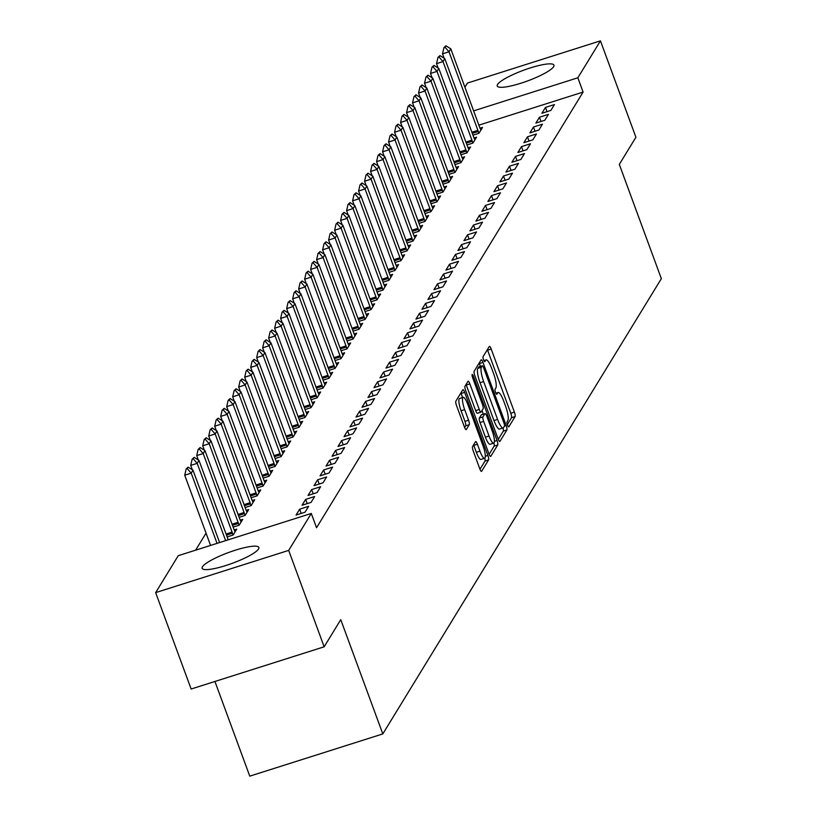 <?xml version="1.0" encoding="UTF-8"?>
<svg xmlns="http://www.w3.org/2000/svg" width="817" height="817" viewBox="0 0 817 817"><rect width="100%" height="100%" fill="white"/><g stroke="black" fill="none" stroke-linecap="round" stroke-linejoin="round"><path stroke-width="1.23" d="M507.531 425.014A2.665 0.613 72.4 0 0 508.746 426.882A2.665 0.613 72.4 0 0 508.848 426.801L515.098 416.578A3.799 0.868 72.4 0 0 514.393 412.105L491.191 349.022A3.799 0.868 72.4 0 0 489.444 346.357A3.799 0.868 72.4 0 0 489.312 346.479L483.051 356.702A2.665 0.613 72.4 0 0 483.541 359.827A2.665 0.613 72.4 0 0 484.767 361.686A2.665 0.613 72.4 0 0 484.859 361.604L485.666 360.287A12.173 2.778 72.4 0 1 486.115 359.899A12.173 2.778 72.4 0 1 491.681 368.426L493.611 373.675A12.173 2.778 72.4 0 1 495.858 387.973L495.051 389.29A2.665 0.613 72.4 0 0 495.541 392.426A2.665 0.613 72.4 0 0 496.756 394.284A2.665 0.613 72.4 0 0 496.848 394.202L497.665 392.875A12.173 2.778 72.4 0 1 498.104 392.497A12.173 2.778 72.4 0 1 503.67 401.014L505.611 406.274A12.173 2.778 72.4 0 1 507.847 420.571L507.04 421.889A2.665 0.613 72.4 0 0 507.531 425.014M202.453 566.794A30.219 5.719 159.8 0 1 231.865 551.342A30.219 5.719 159.8 0 1 258.866 547.451A30.219 5.719 159.8 0 1 258.55 548.983A30.219 5.719 159.8 0 1 229.138 564.435A30.219 5.719 159.8 0 1 202.136 568.326A30.219 5.719 159.8 0 1 202.453 566.794M497.553 84.488A30.219 5.719 159.8 0 1 526.955 69.036A30.219 5.719 159.8 0 1 553.957 65.146A30.219 5.719 159.8 0 1 553.64 66.677A30.219 5.719 159.8 0 1 524.238 82.129A30.219 5.719 159.8 0 1 497.236 86.02A30.219 5.719 159.8 0 1 497.553 84.488M472.553 446.552A3.799 0.868 72.4 0 0 473.257 451.015L479.763 468.713A3.799 0.868 72.4 0 0 481.509 471.378A3.799 0.868 72.4 0 0 481.642 471.256L488.586 459.91A3.799 0.868 72.4 0 0 487.882 455.437L464.679 392.354A3.799 0.868 72.4 0 0 462.933 389.689A3.799 0.868 72.4 0 0 462.8 389.811L455.855 401.157A3.799 0.868 72.4 0 0 456.55 405.63L464.424 427.005A3.799 0.868 72.4 0 0 466.16 429.671A3.799 0.868 72.4 0 0 466.293 429.548L469.264 424.697A3.799 0.868 72.4 0 0 468.57 420.224L464.669 409.623A10.172 2.318 72.4 0 1 463.168 397.358A10.172 2.318 72.4 0 1 467.814 404.476L483.092 446.011A10.172 2.318 72.4 0 1 484.604 458.276A10.172 2.318 72.4 0 1 479.947 451.158L477.404 444.234A3.799 0.868 72.4 0 0 475.668 441.568A3.799 0.868 72.4 0 0 475.525 441.691L472.553 446.552M311.287 513.454L288.687 550.392L155.649 592.621L178.259 555.683L311.287 513.454L316.536 527.741L583.093 92.076L577.844 77.789L473.625 110.877M464.904 87.184L467.416 83.079L600.444 40.85L635.912 137.256L619.306 164.401L661.351 278.658L382.805 733.921L340.76 619.664L324.155 646.809L288.687 550.392M600.444 40.85L577.844 77.789M498.064 438.8A3.799 0.868 72.4 0 0 499.81 441.466A3.799 0.868 72.4 0 0 499.943 441.343L506.887 429.997A3.799 0.868 72.4 0 0 506.193 425.524L482.98 362.442A3.799 0.868 72.4 0 0 481.233 359.776A3.799 0.868 72.4 0 0 481.101 359.899L474.156 371.245A3.799 0.868 72.4 0 0 474.851 375.718L498.064 438.8M497.737 444.948L490.792 456.305A3.799 0.868 72.4 0 1 490.66 456.417A3.799 0.868 72.4 0 1 488.913 453.762L465.7 390.669A3.799 0.868 72.4 0 1 465.006 386.206L467.978 381.345A3.799 0.868 72.4 0 1 468.11 381.222A3.799 0.868 72.4 0 1 469.857 383.888L479.262 409.47A3.799 0.868 72.4 0 0 481.009 412.136A3.799 0.868 72.4 0 0 481.142 412.013L483.113 408.796A3.799 0.868 72.4 0 0 482.418 404.333L472.614 377.689A2.665 0.613 72.4 0 1 472.226 374.482A2.665 0.613 72.4 0 1 473.441 376.341L497.032 440.486A3.799 0.868 72.4 0 1 497.737 444.948L494.142 446.092L489.128 454.293M214.932 681.47L249.767 776.15L382.805 733.921M302.586 516.211L293.599 519.071M230.68 539.046L228.209 539.751M314.637 496.522L305.65 499.371L302.045 505.253L311.042 502.404L314.637 496.522M233.141 527.128L239.126 525.229L242.731 519.346L240.198 520.153M326.626 476.924L317.639 479.773L314.045 485.655L323.032 482.806L326.626 476.924M245.131 507.531L251.125 505.631L254.72 499.749L252.198 500.555M338.616 457.326L329.629 460.175L326.034 466.058L335.021 463.208L338.616 457.326M257.12 487.933L263.115 486.033L266.71 480.151L264.187 480.958M350.605 437.728L341.618 440.577L338.024 446.46L347.011 443.611L350.605 437.728M269.12 468.335L275.104 466.436L278.699 460.553L276.177 461.36M362.595 418.13L353.608 420.98L350.013 426.862L359 424.013L362.595 418.13M281.109 448.737L287.094 446.838L290.689 440.955L288.166 441.762M374.584 398.533L365.597 401.382L362.002 407.264L370.989 404.415L374.584 398.533M293.099 429.139L299.083 427.24L302.678 421.358L300.156 422.164M386.584 378.935L377.587 381.784L373.992 387.667L382.979 384.817L386.584 378.935M305.088 409.542L311.073 407.642L314.668 401.76L312.145 402.556M398.573 359.337L389.586 362.186L385.981 368.069L394.979 365.219L398.573 359.337M317.078 389.944L323.062 388.044L326.667 382.162L324.135 382.959M410.563 339.739L401.576 342.589L397.971 348.471L406.968 345.622L410.563 339.739M329.067 370.346L335.052 368.447L338.657 362.564L336.124 363.361M422.552 320.141L413.565 322.991L409.971 328.873L418.958 326.024L422.552 320.141M341.057 350.748L347.051 348.849L350.646 342.966L348.124 343.763M434.542 300.544L425.555 303.393L421.96 309.275L430.947 306.426L434.542 300.544M353.046 331.151L359.041 329.251L362.636 323.369L360.113 324.165M446.531 280.946L437.544 283.795L433.95 289.678L442.937 286.828L446.531 280.946M365.046 311.553L371.03 309.653L374.625 303.771L372.103 304.567M458.521 261.348L449.534 264.197L445.939 270.08L454.926 267.23L458.521 261.348M377.035 291.955L383.02 290.055L386.615 284.173L384.092 284.97M470.521 241.75L461.523 244.6L457.928 250.482L466.916 247.633L470.521 241.75M389.025 272.357L395.009 270.458L398.604 264.575L396.082 265.372M482.51 222.153L473.513 225.002L469.918 230.884L478.905 228.025L482.51 222.153M401.014 252.759L406.999 250.86L410.594 244.977L408.071 245.774M494.499 202.555L485.512 205.404L481.907 211.286L490.905 208.427L494.499 202.555M413.004 233.162L418.988 231.262L422.593 225.38L420.061 226.176M506.489 182.957L497.502 185.806L493.907 191.689L502.894 188.829L506.489 182.957M424.993 213.564L430.978 211.664L434.583 205.782L432.05 206.578M518.478 163.359L509.491 166.208L505.897 172.091L514.884 169.231L518.478 163.359M436.983 193.966L442.977 192.066L446.572 186.184L444.05 186.981M530.468 143.761L521.481 146.611L517.886 152.493L526.873 149.634L530.468 143.761M448.982 174.368L454.967 172.469L458.562 166.586L456.039 167.383M542.457 124.164L533.47 127.013L529.876 132.895L538.863 130.036L542.457 124.164M460.972 154.77L466.956 152.871L470.551 146.989L468.029 147.785M554.447 104.566L545.46 107.415L541.865 113.297L550.852 110.438L554.447 104.566M472.961 135.173L478.946 133.273L482.541 127.391L480.018 128.187M583.093 92.076L478.874 125.154M206.047 533.133L195.62 550.168M466.967 144.966L472.951 143.067L476.546 137.185L474.023 137.991M548.452 114.36L539.465 117.219L535.87 123.091L544.857 120.242L548.452 114.36M454.977 164.564L460.962 162.665L464.556 156.782L462.034 157.589M536.463 133.957L527.476 136.817L523.881 142.689L532.868 139.84L536.463 133.957M442.977 184.162L448.972 182.262L452.567 176.38L450.044 177.187M524.473 153.555L515.486 156.415L511.891 162.287L520.878 159.438L524.473 153.555M430.988 203.76L436.983 201.86L440.577 195.978L438.055 196.785M512.484 173.153L503.497 176.012L499.902 181.885L508.889 179.035L512.484 173.153M418.998 223.358L424.983 221.458L428.588 215.576L426.055 216.382M500.494 192.751L491.507 195.61L487.902 201.482L496.899 198.633L500.494 192.751M407.009 242.955L412.993 241.056L416.599 235.173L414.066 235.98M488.505 212.349L479.518 215.208L475.913 221.08L484.9 218.231L488.505 212.349M395.019 262.553L401.004 260.654L404.599 254.771L402.076 255.578M476.515 231.946L467.518 234.806L463.923 240.678L472.91 237.829L476.515 231.946M383.03 282.151L389.015 280.251L392.609 274.369L390.087 275.176M464.516 251.544L455.529 254.404L451.934 260.276L460.921 257.426L464.516 251.544M371.041 301.749L377.025 299.849L380.62 293.967L378.097 294.774M452.526 271.142L443.539 274.001L439.944 279.874L448.931 277.024L452.526 271.142M359.051 321.347L365.036 319.447L368.63 313.565L366.108 314.371M440.537 290.74L431.55 293.599L427.955 299.471L436.942 296.622L440.537 290.74M347.051 340.944L353.046 339.045L356.641 333.162L354.118 333.969M428.547 310.337L419.56 313.197L415.965 319.069L424.952 316.22L428.547 310.337M335.062 360.542L341.046 358.643L344.651 352.76L342.119 353.567M416.558 329.935L407.571 332.795L403.976 338.667L412.963 335.818L416.558 329.935M323.072 380.14L329.057 378.24L332.662 372.358L330.129 373.165M404.568 349.533L395.581 352.393L391.976 358.265L400.973 355.415L404.568 349.533M311.083 399.738L317.067 397.838L320.662 391.956L318.14 392.763M392.579 369.131L383.592 371.99L379.987 377.863L388.974 375.013L392.579 369.131M299.093 419.335L305.078 417.436L308.673 411.564L306.15 412.36M380.589 388.729L371.592 391.588L367.997 397.46L376.984 394.611L380.589 388.729M287.104 438.933L293.089 437.034L296.683 431.162L294.161 431.958M368.59 408.326L359.603 411.186L356.008 417.068L364.995 414.209L368.59 408.326M275.115 458.531L281.099 456.632L284.694 450.759L282.171 451.556M356.6 427.924L347.613 430.784L344.018 436.666L353.005 433.807L356.6 427.924M263.125 478.129L269.11 476.229L272.704 470.357L270.182 471.154M344.611 447.522L335.624 450.381L332.029 456.264L341.016 453.404L344.611 447.522M251.125 497.727L257.12 495.827L260.715 489.955L258.192 490.751M332.621 467.12L323.634 469.979L320.039 475.862L329.026 473.002L332.621 467.12M239.136 517.324L245.12 515.425L248.725 509.553L246.193 510.349M320.632 486.718L311.645 489.577L308.05 495.459L317.037 492.6L320.632 486.718M227.146 536.922L233.131 535.023L236.736 529.15L234.203 529.947M308.642 506.315L299.655 509.175L296.05 515.057L305.047 512.198L308.642 506.315M324.155 646.809L191.127 689.027L155.649 592.621M545.46 107.415L547.022 111.653M539.465 117.219L541.028 121.457M533.47 127.013L535.033 131.251M527.476 136.817L529.038 141.055M521.481 146.611L523.043 150.849M515.486 156.415L517.049 160.653M509.491 166.208L511.054 170.457M503.497 176.012L505.059 180.251M497.502 185.806L499.064 190.055M491.507 195.61L493.07 199.848M485.512 205.404L487.065 209.652M479.518 215.208L481.07 219.446M473.513 225.002L475.075 229.25M467.518 234.806L469.081 239.044M461.523 244.6L463.086 248.848M455.529 254.404L457.091 258.642M449.534 264.197L451.096 268.446M443.539 274.001L445.102 278.24M437.544 283.795L439.107 288.044M431.55 293.599L433.112 297.837M425.555 303.393L427.117 307.641M419.56 313.197L421.123 317.435M413.565 322.991L415.128 327.239M407.571 332.795L409.133 337.033M401.576 342.589L403.138 346.837M395.581 352.393L397.133 356.631M389.586 362.186L391.139 366.435M383.592 371.99L385.144 376.228M377.587 381.784L379.149 386.032M371.592 391.588L373.155 395.826M365.597 401.382L367.16 405.63M359.603 411.186L361.165 415.424M353.608 420.98L355.17 425.228M347.613 430.784L349.176 435.022M341.618 440.577L343.181 444.826M335.624 450.381L337.186 454.62M329.629 460.175L331.191 464.424M323.634 469.979L325.197 474.217M317.639 479.773L319.202 484.021M311.645 489.577L313.207 493.815M305.65 499.371L307.212 503.619M299.655 509.175L301.207 513.413M507.357 424.503L511.503 417.722A3.799 0.868 72.4 0 0 510.799 413.249L487.586 350.166A3.799 0.868 72.4 0 0 487.381 349.625M480.416 366.394L479.385 363.585A3.799 0.868 72.4 0 0 479.171 363.044M498.278 439.342L503.292 431.131A3.799 0.868 72.4 0 0 503.006 427.965M504.436 426.147A2.665 0.613 72.4 0 0 503.946 423.022L483.572 367.64A2.665 0.613 72.4 0 0 482.357 365.781A2.665 0.613 72.4 0 0 482.255 365.863L481.407 367.252A12.173 2.778 72.4 0 0 483.644 381.549L497.573 419.407A12.173 2.778 72.4 0 0 503.139 427.924A12.173 2.778 72.4 0 0 503.578 427.536L504.436 426.147M478.885 366.935A2.665 0.613 72.4 0 0 478.762 366.915A2.665 0.613 72.4 0 0 478.66 367.007L482.255 365.863M503.139 427.924L499.544 429.068A12.173 2.778 72.4 0 1 493.979 420.541L480.049 382.693A12.173 2.778 72.4 0 1 477.812 368.396L478.66 367.007M480.825 412.115L477.547 413.157A3.799 0.868 72.4 0 1 477.414 413.279A3.799 0.868 72.4 0 1 475.668 410.614L466.262 385.032A3.799 0.868 72.4 0 0 466.047 384.49M482.02 410.583L483.327 414.137M489.036 436.023A10.172 2.318 72.4 0 0 493.682 443.151A10.172 2.318 72.4 0 0 492.181 430.876L486.799 416.241A3.799 0.868 72.4 0 0 485.063 413.586A3.799 0.868 72.4 0 0 484.92 413.698L482.949 416.925A3.799 0.868 72.4 0 0 483.654 421.388L489.036 436.023L485.441 437.166A10.172 2.318 72.4 0 0 490.088 444.285L493.682 443.151M481.652 414.74A3.799 0.868 72.4 0 0 481.468 414.719A3.799 0.868 72.4 0 0 481.325 414.842L484.92 413.698M485.441 437.166L480.059 422.532A3.799 0.868 72.4 0 1 479.354 418.069L481.325 414.842M494.142 446.092A3.799 0.868 72.4 0 0 493.887 443.028M484.604 458.276L481.009 459.42A10.172 2.318 72.4 0 1 476.352 452.301L473.809 445.377A3.799 0.868 72.4 0 0 473.594 444.836M463.168 397.358L459.573 398.492A10.172 2.318 72.4 0 0 461.074 410.767L464.669 409.623M464.628 427.546L465.67 425.831A3.799 0.868 72.4 0 0 464.975 421.368L461.074 410.767M462.565 397.542L461.084 393.498A3.799 0.868 72.4 0 0 460.87 392.957M479.977 469.254L484.992 461.054A3.799 0.868 72.4 0 0 484.787 458.174M480.886 130.087L480.13 128.432A3.871 0.888 -107.6 0 1 479.702 127.401L450.8 48.846L449.003 51.788L477.904 130.342A3.871 0.888 -107.6 0 1 478.272 131.466L478.803 133.314M445.051 47.263L445.949 45.793L443.968 47.611L445.051 47.263L449.003 51.788L442.528 53.84L444.142 58.232M450.8 48.846L445.949 45.793M443.968 47.611L442.528 53.84M474.891 139.891L474.136 138.236A3.871 0.888 -107.6 0 1 473.707 137.205L444.805 58.65L443.008 61.581L471.909 140.136A3.871 0.888 -107.6 0 1 472.277 141.27L472.808 143.108M439.056 57.067L439.954 55.597L437.973 57.404L439.056 57.067L443.008 61.581L436.533 63.644L438.147 68.025M444.805 58.65L439.954 55.597M437.973 57.404L436.533 63.644M468.897 149.685L468.141 148.03A3.871 0.888 -107.6 0 1 467.712 146.999L438.811 68.444L437.013 71.385L465.915 149.94A3.871 0.888 -107.6 0 1 466.282 151.063L466.813 152.912M433.051 66.861L433.96 65.391L431.979 67.208L433.051 66.861L437.013 71.385L430.539 73.438L432.152 77.829M438.811 68.444L433.96 65.391M431.979 67.208L430.539 73.438M462.902 159.489L462.146 157.834A3.871 0.888 -107.6 0 1 461.717 156.803L432.816 78.248L431.019 81.179L459.92 159.734A3.871 0.888 -107.6 0 1 460.288 160.867L460.819 162.706M427.056 76.665L427.955 75.195L425.984 77.002L427.056 76.665L431.019 81.179L424.544 83.242L426.157 87.623M432.816 78.248L427.955 75.195M425.984 77.002L424.544 83.242M456.907 169.282L456.152 167.638A3.871 0.888 -107.6 0 1 455.723 166.597L426.821 88.042L425.024 90.983L453.925 169.538A3.871 0.888 -107.6 0 1 454.293 170.661L454.824 172.51M421.061 86.459L421.96 84.988L419.989 86.806L421.061 86.459L425.024 90.983L418.549 93.036L420.163 97.427M426.821 88.042L421.96 84.988M419.989 86.806L418.549 93.036M450.913 179.086L450.147 177.432A3.871 0.888 -107.6 0 1 449.728 176.401L420.826 97.846L419.029 100.777L447.93 179.332A3.871 0.888 -107.6 0 1 448.298 180.465L448.829 182.303M415.067 96.263L415.965 94.792L413.994 96.6L415.067 96.263L419.029 100.777L412.554 102.84L414.168 107.221M420.826 97.846L415.965 94.792M413.994 96.6L412.554 102.84M444.918 188.88L444.152 187.236A3.871 0.888 -107.6 0 1 443.733 186.194L414.832 107.64L413.024 110.581L441.936 189.135A3.871 0.888 -107.6 0 1 442.303 190.259L442.834 192.107M409.072 106.057L409.971 104.586L408 106.404L409.072 106.057L413.024 110.581L406.56 112.634L408.173 117.025M414.832 107.64L409.971 104.586M408 106.404L406.56 112.634M438.923 198.684L438.157 197.03A3.871 0.888 -107.6 0 1 437.738 195.998L408.827 117.444L407.029 120.375L435.931 198.929A3.871 0.888 -107.6 0 1 436.309 200.063L436.84 201.901M403.077 115.861L403.976 114.39L402.005 116.198L403.077 115.861L407.029 120.375L400.565 122.438L402.178 126.829M408.827 117.444L403.976 114.39M402.005 116.198L400.565 122.438M432.928 208.478L432.162 206.834A3.871 0.888 -107.6 0 1 431.744 205.792L402.832 127.238L401.035 130.179L429.936 208.733A3.871 0.888 -107.6 0 1 430.314 209.857L430.845 211.705M397.082 125.655L397.981 124.184L396 126.002L397.082 125.655L401.035 130.179L394.57 132.231L396.184 136.623M402.832 127.238L397.981 124.184M396 126.002L394.57 132.231M426.934 218.282L426.168 216.628A3.871 0.888 -107.6 0 1 425.739 215.596L396.837 137.042L395.04 139.973L423.941 218.527A3.871 0.888 -107.6 0 1 424.319 219.661L424.85 221.499M391.088 135.459L391.986 133.988L390.005 135.796L391.088 135.459L395.04 139.973L388.575 142.035L390.189 146.427M396.837 137.042L391.986 133.988M390.005 135.796L388.575 142.035M420.939 228.076L420.173 226.432A3.871 0.888 -107.6 0 1 419.744 225.39L390.843 146.835L389.045 149.777L417.947 228.331A3.871 0.888 -107.6 0 1 418.324 229.454L418.855 231.303M385.093 145.252L385.992 143.782L384.01 145.6L385.093 145.252L389.045 149.777L382.57 151.829L384.194 156.221M390.843 146.835L385.992 143.782M384.01 145.6L382.57 151.829M414.944 237.88L414.178 236.225A3.871 0.888 -107.6 0 1 413.749 235.194L384.848 156.639L383.05 159.57L411.952 238.125A3.871 0.888 -107.6 0 1 412.319 239.258L412.861 241.097M379.098 155.056L379.997 153.586L378.016 155.393L379.098 155.056L383.05 159.57L376.576 161.633L378.2 166.025M384.848 156.639L379.997 153.586M378.016 155.393L376.576 161.633M408.949 247.674L408.183 246.029A3.871 0.888 -107.6 0 1 407.754 244.988L378.853 166.433L377.056 169.374L405.957 247.929A3.871 0.888 -107.6 0 1 406.325 249.052L406.866 250.901M373.103 164.85L374.002 163.38L372.021 165.197L373.103 164.85L377.056 169.374L370.581 171.427L372.205 175.818M378.853 166.433L374.002 163.38M372.021 165.197L370.581 171.427M402.955 257.478L402.189 255.823A3.871 0.888 -107.6 0 1 401.76 254.792L372.858 176.237L371.061 179.168L399.962 257.723A3.871 0.888 -107.6 0 1 400.33 258.856L400.871 260.694M367.109 174.654L368.007 173.184L366.026 174.991L367.109 174.654L371.061 179.168L364.586 181.231L366.2 185.622M372.858 176.237L368.007 173.184M366.026 174.991L364.586 181.231M396.96 267.271L396.194 265.627A3.871 0.888 -107.6 0 1 395.765 264.585L366.864 186.031L365.066 188.972L393.968 267.527A3.871 0.888 -107.6 0 1 394.335 268.65L394.866 270.498M361.114 184.448L362.013 182.977L360.031 184.795L361.114 184.448L365.066 188.972L358.592 191.025L360.205 195.416M366.864 186.031L362.013 182.977M360.031 184.795L358.592 191.025M390.955 277.075L390.199 275.421A3.871 0.888 -107.6 0 1 389.77 274.389L360.869 195.835L359.072 198.776L387.973 277.32A3.871 0.888 -107.6 0 1 388.341 278.454L388.872 280.292M355.119 194.252L356.018 192.781L354.037 194.589L355.119 194.252L359.072 198.776L352.597 200.829L354.21 205.22M360.869 195.835L356.018 192.781M354.037 194.589L352.597 200.829M384.96 286.869L384.204 285.225A3.871 0.888 -107.6 0 1 383.776 284.183L354.874 205.629L353.077 208.57L381.978 287.124A3.871 0.888 -107.6 0 1 382.346 288.248L382.877 290.096M349.125 204.046L350.023 202.575L348.042 204.393L349.125 204.046L353.077 208.57L346.602 210.623L348.216 215.014M354.874 205.629L350.023 202.575M348.042 204.393L346.602 210.623M378.965 296.673L378.21 295.019A3.871 0.888 -107.6 0 1 377.781 293.987L348.879 215.433L347.082 218.374L375.983 296.928A3.871 0.888 -107.6 0 1 376.351 298.052L376.882 299.89M343.12 213.85L344.028 212.379L342.047 214.187L343.12 213.85L347.082 218.374L340.607 220.427L342.221 224.818M348.879 215.433L344.028 212.379M342.047 214.187L340.607 220.427M372.971 306.467L372.215 304.823A3.871 0.888 -107.6 0 1 371.786 303.781L342.885 225.226L341.087 228.168L369.989 306.722A3.871 0.888 -107.6 0 1 370.356 307.846L370.887 309.694M337.125 223.644L338.024 222.173L336.053 223.991L337.125 223.644L341.087 228.168L334.613 230.22L336.226 234.612M342.885 225.226L338.024 222.173M336.053 223.991L334.613 230.22M366.976 316.271L366.22 314.616A3.871 0.888 -107.6 0 1 365.791 313.585L336.89 235.03L335.093 237.972L363.994 316.526A3.871 0.888 -107.6 0 1 364.362 317.65L364.893 319.488M331.13 233.448L332.029 231.977L330.058 233.785L331.13 233.448L335.093 237.972L328.618 240.024L330.231 244.416M336.89 235.03L332.029 231.977M330.058 233.785L328.618 240.024M360.981 326.065L360.215 324.42A3.871 0.888 -107.6 0 1 359.797 323.379L330.895 244.824L329.098 247.765L357.999 326.32A3.871 0.888 -107.6 0 1 358.367 327.443L358.898 329.292M325.135 243.241L326.034 241.771L324.063 243.589L325.135 243.241L329.098 247.765L322.623 249.818L324.237 254.21M330.895 244.824L326.034 241.771M324.063 243.589L322.623 249.818M354.987 335.869L354.221 334.214A3.871 0.888 -107.6 0 1 353.802 333.183L324.9 254.628L323.093 257.569L352.004 336.124A3.871 0.888 -107.6 0 1 352.372 337.247L352.903 339.086M319.141 253.045L320.039 251.575L318.068 253.382L319.141 253.045L323.093 257.569L316.628 259.622L318.242 264.014M324.9 254.628L320.039 251.575M318.068 253.382L316.628 259.622M348.992 345.662L348.226 344.018A3.871 0.888 -107.6 0 1 347.807 342.977L318.906 264.422L317.098 267.363L346.01 345.918A3.871 0.888 -107.6 0 1 346.377 347.051L346.908 348.89M313.146 262.839L314.045 261.369L312.074 263.186L313.146 262.839L317.098 267.363L310.634 269.416L312.247 273.807M318.906 264.422L314.045 261.369M312.074 263.186L310.634 269.416M342.997 355.466L342.231 353.812A3.871 0.888 -107.6 0 1 341.812 352.781L312.901 274.226L311.103 277.167L340.005 355.722A3.871 0.888 -107.6 0 1 340.383 356.845L340.914 358.683M307.151 272.643L308.05 271.173L306.069 272.98L307.151 272.643L311.103 277.167L304.639 279.22L306.252 283.611M312.901 274.226L308.05 271.173M306.069 272.98L304.639 279.22M337.002 365.26L336.236 363.616A3.871 0.888 -107.6 0 1 335.807 362.574L306.906 284.02L305.109 286.961L334.01 365.516A3.871 0.888 -107.6 0 1 334.388 366.649L334.919 368.487M301.156 282.437L302.055 280.966L300.074 282.784L301.156 282.437L305.109 286.961L298.644 289.014L300.258 293.405M306.906 284.02L302.055 280.966M300.074 282.784L298.644 289.014M331.008 375.064L330.242 373.41A3.871 0.888 -107.6 0 1 329.813 372.378L300.911 293.824L299.114 296.765L328.015 375.32A3.871 0.888 -107.6 0 1 328.393 376.443L328.924 378.291M295.162 292.241L296.06 290.77L294.079 292.578L295.162 292.241L299.114 296.765L292.649 298.818L294.263 303.209M300.911 293.824L296.06 290.77M294.079 292.578L292.649 298.818M325.013 384.858L324.247 383.214A3.871 0.888 -107.6 0 1 323.818 382.172L294.917 303.618L293.119 306.559L322.021 385.113A3.871 0.888 -107.6 0 1 322.388 386.247L322.929 388.085M289.167 302.035L290.066 300.564L288.084 302.382L289.167 302.035L293.119 306.559L286.644 308.612L288.268 313.003M294.917 303.618L290.066 300.564M288.084 302.382L286.644 308.612M319.018 394.662L318.252 393.008A3.871 0.888 -107.6 0 1 317.823 391.976L288.922 313.422L287.124 316.363L316.026 394.917A3.871 0.888 -107.6 0 1 316.393 396.041L316.935 397.889M283.172 311.839L284.071 310.368L282.09 312.176L283.172 311.839L287.124 316.363L280.65 318.416L282.273 322.807M288.922 313.422L284.071 310.368M282.09 312.176L280.65 318.416M313.023 404.456L312.257 402.812A3.871 0.888 -107.6 0 1 311.828 401.77L282.927 323.215L281.13 326.157L310.031 404.711A3.871 0.888 -107.6 0 1 310.399 405.845L310.94 407.683M277.177 321.632L278.076 320.162L276.095 321.98L277.177 321.632L281.13 326.157L274.655 328.209L276.269 332.601M282.927 323.215L278.076 320.162M276.095 321.98L274.655 328.209M307.029 414.26L306.263 412.605A3.871 0.888 -107.6 0 1 305.834 411.574L276.932 333.019L275.135 335.961L304.036 414.515A3.871 0.888 -107.6 0 1 304.404 415.639L304.935 417.487M271.183 331.436L272.081 329.966L270.1 331.773L271.183 331.436L275.135 335.961L268.66 338.013L270.274 342.405M276.932 333.019L272.081 329.966M270.1 331.773L268.66 338.013M301.034 424.054L300.268 422.409A3.871 0.888 -107.6 0 1 299.839 421.368L270.938 342.813L269.14 345.754L298.042 424.309A3.871 0.888 -107.6 0 1 298.409 425.443L298.94 427.281M265.188 341.23L266.087 339.77L264.105 341.577L265.188 341.23L269.14 345.754L262.666 347.807L264.279 352.198M270.938 342.813L266.087 339.77M264.105 341.577L262.666 347.807M295.029 433.858L294.273 432.203A3.871 0.888 -107.6 0 1 293.844 431.172L264.943 352.617L263.145 355.558L292.047 434.113A3.871 0.888 -107.6 0 1 292.415 435.236L292.946 437.085M259.193 351.034L260.092 349.564L258.111 351.371L259.193 351.034L263.145 355.558L256.671 357.611L258.284 362.002M264.943 352.617L260.092 349.564M258.111 351.371L256.671 357.611M289.034 443.651L288.278 442.007A3.871 0.888 -107.6 0 1 287.85 440.966L258.948 362.411L257.151 365.352L286.052 443.907A3.871 0.888 -107.6 0 1 286.42 445.04L286.951 446.879M253.199 360.828L254.097 359.368L252.116 361.175L253.199 360.828L257.151 365.352L250.676 367.405L252.29 371.796M258.948 362.411L254.097 359.368M252.116 361.175L250.676 367.405M283.039 453.455L282.284 451.801A3.871 0.888 -107.6 0 1 281.855 450.77L252.953 372.215L251.156 375.156L280.057 453.711A3.871 0.888 -107.6 0 1 280.425 454.834L280.956 456.683M247.194 370.632L248.102 369.161L246.121 370.969L247.194 370.632L251.156 375.156L244.681 377.209L246.295 381.6M252.953 372.215L248.102 369.161M246.121 370.969L244.681 377.209M277.045 463.249L276.289 461.605A3.871 0.888 -107.6 0 1 275.86 460.563L246.959 382.009L245.161 384.95L274.063 463.505A3.871 0.888 -107.6 0 1 274.43 464.638L274.961 466.476M241.199 380.426L242.098 378.965L240.127 380.773L241.199 380.426L245.161 384.95L238.687 387.003L240.3 391.394M246.959 382.009L242.098 378.965M240.127 380.773L238.687 387.003M271.05 473.053L270.294 471.399A3.871 0.888 -107.6 0 1 269.865 470.367L240.964 391.813L239.167 394.754L268.068 473.309A3.871 0.888 -107.6 0 1 268.436 474.432L268.967 476.28M235.204 390.23L236.103 388.759L234.132 390.567L235.204 390.23L239.167 394.754L232.692 396.807L234.305 401.198M240.964 391.813L236.103 388.759M234.132 390.567L232.692 396.807M265.055 482.847L264.289 481.203A3.871 0.888 -107.6 0 1 263.871 480.161L234.969 401.607L233.172 404.548L262.073 483.102A3.871 0.888 -107.6 0 1 262.441 484.236L262.972 486.074M229.209 400.024L230.108 398.563L228.137 400.371L229.209 400.024L233.172 404.548L226.697 406.6L228.311 410.992M234.969 401.607L230.108 398.563M228.137 400.371L226.697 406.6M259.06 492.651L258.295 490.997A3.871 0.888 -107.6 0 1 257.876 489.965L228.974 411.411L227.167 414.352L256.078 492.906A3.871 0.888 -107.6 0 1 256.446 494.03L256.977 495.878M223.215 409.828L224.113 408.357L222.142 410.175L223.215 409.828L227.167 414.352L220.702 416.404L222.316 420.796M228.974 411.411L224.113 408.357M222.142 410.175L220.702 416.404M253.066 502.445L252.3 500.801A3.871 0.888 -107.6 0 1 251.881 499.759L222.97 421.204L221.172 424.146L250.073 502.7A3.871 0.888 -107.6 0 1 250.451 503.834L250.982 505.672M217.22 419.621L218.119 418.161L216.148 419.969L217.22 419.621L221.172 424.146L214.708 426.198L216.321 430.59M222.97 421.204L218.119 418.161M216.148 419.969L214.708 426.198M247.071 512.249L246.305 510.594A3.871 0.888 -107.6 0 1 245.886 509.563L216.975 431.008L215.177 433.95L244.079 512.504A3.871 0.888 -107.6 0 1 244.457 513.627L244.988 515.476M211.225 429.425L212.124 427.955L210.143 429.773L211.225 429.425L215.177 433.95L208.713 436.002L210.326 440.394M216.975 431.008L212.124 427.955M210.143 429.773L208.713 436.002M241.076 522.043L240.31 520.398A3.871 0.888 -107.6 0 1 239.881 519.357L210.98 440.802L209.183 443.743L238.084 522.298A3.871 0.888 -107.6 0 1 238.462 523.431L238.993 525.27M205.23 439.219L206.129 437.759L204.148 439.566L205.23 439.219L209.183 443.743L202.718 445.796L204.332 450.187M210.98 440.802L206.129 437.759M204.148 439.566L202.718 445.796M235.082 531.847L234.316 530.192A3.871 0.888 -107.6 0 1 233.887 529.161L204.985 450.606L203.188 453.547L232.089 532.102A3.871 0.888 -107.6 0 1 232.467 533.225L232.998 535.074M199.236 449.023L200.134 447.553L198.153 449.37L199.236 449.023L203.188 453.547L196.713 455.6L198.337 459.991M204.985 450.606L200.134 447.553M198.153 449.37L196.713 455.6M228.239 539.812A3.871 0.888 -107.6 0 1 227.892 538.954L198.991 460.4L197.193 463.341L225.635 540.64M193.241 458.827L194.14 457.357L192.158 459.164L193.241 458.827L197.193 463.341L190.718 465.394L192.342 469.785M198.991 460.4L194.14 457.357M192.158 459.164L190.718 465.394M219.62 542.549L192.996 470.204L191.198 473.145L217.036 543.366M187.246 468.621L188.145 467.15L186.164 468.968L187.246 468.621L191.198 473.145L184.724 475.198L210.572 545.429M192.996 470.204L188.145 467.15M186.164 468.968L184.724 475.198M495.97 393.416L497.665 392.875M483.981 360.818L485.666 360.287M487.586 350.166L491.191 349.022M510.799 413.249L514.393 412.105M511.503 417.722L515.098 416.578M479.385 363.585L482.98 362.442M504.467 426.076L506.193 425.524M503.292 431.131L506.887 429.997M477.812 368.396L481.407 367.252M480.049 382.693L483.644 381.549M493.979 420.541L497.573 419.407M466.262 385.032L469.857 383.888M475.668 410.614L479.262 409.47M472.297 376.708L473.441 376.341M494.387 441.323L497.032 440.486M479.354 418.069L482.949 416.925M480.059 422.532L483.654 421.388M473.809 445.377L477.404 444.234M476.352 452.301L479.947 451.158M464.975 421.368L468.57 420.224M465.67 425.831L469.264 424.697M461.084 393.498L464.679 392.354M485.308 456.254L487.882 455.437M484.992 461.054L488.586 459.91M472.297 133.365L478.272 131.466M471.889 132.252L477.904 130.342M466.303 143.169L472.277 141.27M465.894 142.046L471.909 140.136M460.308 152.963L466.282 151.063M459.9 151.85L465.915 149.94M454.313 162.767L460.288 160.867M453.895 161.643L459.92 159.734M448.319 172.561L454.293 170.661M447.9 171.447L453.925 169.538M442.324 182.365L448.298 180.465M441.905 181.241L447.93 179.332M436.319 192.158L442.303 190.259M435.91 191.045L441.936 189.135M430.324 201.962L436.309 200.063M429.916 200.839L435.931 198.929M424.329 211.756L430.314 209.857M423.921 210.643L429.936 208.733M418.335 221.56L424.319 219.661M417.926 220.437L423.941 218.527M412.34 231.354L418.324 229.454M411.931 230.241L417.947 228.331M406.345 241.158L412.319 239.258M405.937 240.045L411.952 238.125M400.35 250.952L406.325 249.052M399.942 249.839L405.957 247.929M394.356 260.756L400.33 258.856M393.947 259.643L399.962 257.723M388.361 270.55L394.335 268.65M387.952 269.436L393.968 267.527M382.366 280.354L388.341 278.454M381.958 279.24L387.973 277.32M376.371 290.147L382.346 288.248M375.963 289.034L381.978 287.124M370.377 299.951L376.351 298.052M369.968 298.838L375.983 296.928M364.382 309.745L370.356 307.846M363.974 308.632L369.989 306.722M358.387 319.549L364.362 317.65M357.969 318.436L363.994 316.526M352.393 329.343L358.367 327.443M351.974 328.23L357.999 326.32M346.398 339.147L352.372 337.247M345.979 338.034L352.004 336.124M340.393 348.941L346.377 347.051M339.984 347.828L346.01 345.918M334.398 358.745L340.383 356.845M333.99 357.632L340.005 355.722M328.403 368.538L334.388 366.649M327.995 367.425L334.01 365.516M322.409 378.342L328.393 376.443M322 377.229L328.015 375.32M316.414 388.136L322.388 386.247M316.005 387.023L322.021 385.113M310.419 397.94L316.393 396.041M310.011 396.827L316.026 394.917M304.424 407.734L310.399 405.845M304.016 406.621L310.031 404.711M298.43 417.538L304.404 415.639M298.021 416.425L304.036 414.515M292.435 427.332L298.409 425.443M292.026 426.219L298.042 424.309M286.44 437.136L292.415 435.236M286.032 436.023L292.047 434.113M280.445 446.93L286.42 445.04M280.037 445.816L286.052 443.907M274.451 456.734L280.425 454.834M274.042 455.62L280.057 453.711M268.456 466.527L274.43 464.638M268.037 465.414L274.063 463.505M262.461 476.331L268.436 474.432M262.043 475.218L268.068 473.309M256.467 486.125L262.441 484.236M256.048 485.012L262.073 483.102M250.462 495.929L256.446 494.03M250.053 494.816L256.078 492.906M244.467 505.723L250.451 503.834M244.058 504.61L250.073 502.7M238.472 515.527L244.457 513.627M238.064 514.414L244.079 512.504M232.477 525.321L238.462 523.431M232.069 524.208L238.084 522.298M226.483 535.125L232.467 533.225M226.074 534.012L232.089 532.102M495.868 393.202L498.104 392.497M483.868 360.614L486.115 359.899M478.762 366.915L482.357 365.781M477.414 413.279L481.009 412.136M481.468 414.719L485.063 413.586"/></g></svg>
